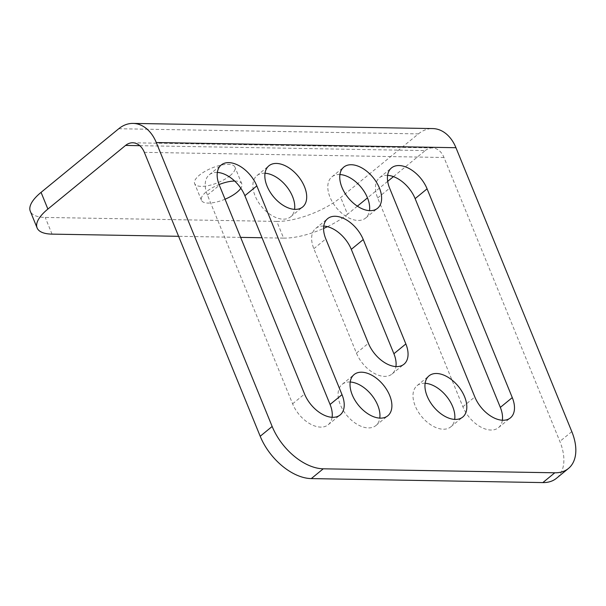 <?xml version="1.0" encoding="UTF-8"?>
<svg xmlns="http://www.w3.org/2000/svg" width="606" height="606" viewBox="0 0 606 606"><rect width="100%" height="100%" fill="white"/><g stroke="black" fill="none" stroke-linecap="round" stroke-linejoin="round"><path stroke-width="0.45" stroke-dasharray="3.03 2.27" d="M387.598 175.361A26.619 16.044 50.7 0 0 387.029 175.339A26.619 16.044 50.7 0 0 379.538 177.709A26.619 16.044 50.7 0 0 377.674 197.98L462.87 406.747A26.619 16.044 50.7 0 0 498.465 427.662A26.619 16.044 50.7 0 0 502.359 420.223M350.207 382.015A26.619 16.044 50.7 0 0 349.639 381.992A26.619 16.044 50.7 0 0 342.14 384.363A26.619 16.044 50.7 0 0 342.996 410.02A26.619 16.044 50.7 0 0 368.38 427.919A26.619 16.044 50.7 0 0 375.879 425.556A26.619 16.044 50.7 0 0 379.773 418.11M265.011 173.248A26.619 16.044 50.7 0 0 264.443 173.233A26.619 16.044 50.7 0 0 256.944 175.604A26.619 16.044 50.7 0 0 257.8 201.253A26.619 16.044 50.7 0 0 283.191 219.16A26.619 16.044 50.7 0 0 290.683 216.789A26.619 16.044 50.7 0 0 294.577 209.35M339.921 174.543A26.619 16.044 50.7 0 0 339.36 174.52A26.619 16.044 50.7 0 0 331.861 176.891A26.619 16.044 50.7 0 0 332.717 202.548A26.619 16.044 50.7 0 0 358.101 220.448A26.619 16.044 50.7 0 0 365.6 218.077A26.619 16.044 50.7 0 0 369.493 210.638M323.763 226.083A26.619 16.044 50.7 0 0 323.203 226.068A26.619 16.044 50.7 0 0 315.703 228.439A26.619 16.044 50.7 0 0 313.847 248.71L356.442 353.093A26.619 16.044 50.7 0 0 392.037 374.008A26.619 16.044 50.7 0 0 395.93 366.569M425.117 383.303A26.619 16.044 50.7 0 0 424.556 383.287A26.619 16.044 50.7 0 0 417.057 385.658A26.619 16.044 50.7 0 0 417.913 411.315A26.619 16.044 50.7 0 0 443.297 429.215A26.619 16.044 50.7 0 0 450.796 426.844A26.619 16.044 50.7 0 0 454.689 419.405M217.334 172.43A26.619 16.044 50.7 0 0 216.774 172.407A26.619 16.044 50.7 0 0 209.275 174.778A26.619 16.044 50.7 0 0 207.419 195.049L292.607 403.816A26.619 16.044 50.7 0 0 328.21 424.73A26.619 16.044 50.7 0 0 332.103 417.292M230.121 175.634A21.778 7.908 -22.2 0 1 209.032 185.474A21.778 7.908 -22.2 0 1 194.632 183.595A21.778 7.908 -22.2 0 1 199.472 175.104A21.778 7.908 -22.2 0 1 220.561 165.264A21.778 7.908 -22.2 0 1 234.961 167.135A21.778 7.908 -22.2 0 1 230.121 175.634M225.061 199.207A21.778 7.908 -22.2 0 1 201.442 200.298A21.778 7.908 -22.2 0 1 206.29 191.807A21.778 7.908 -22.2 0 1 219.092 184.557M234.673 181.05A21.778 7.908 -22.2 0 1 241.779 183.838A21.778 7.908 -22.2 0 1 240.824 188.239M118.753 128.73L418.413 133.888L340.716 197.526A48.404 17.582 -22.2 0 1 276.783 221.417L283.6 238.12L262.034 237.749M240.635 237.378L178.603 236.31M283.6 238.12A48.404 17.582 157.8 0 0 323.581 228.454M327.445 226.674A48.404 17.582 157.8 0 0 347.533 214.229L340.716 197.526M139.774 145.675L425.23 150.591L393.445 176.626M387.681 181.345L367.494 197.882M357.381 206.161L347.533 214.229M276.783 221.417L45.23 217.433A48.404 17.582 -22.2 0 1 30.3 211.244M425.23 150.591A19.362 13.756 91 0 1 432.373 147.932A19.362 13.756 91 0 1 443.993 157.499L559.861 441.418A48.404 29.164 -129.3 0 1 556.482 478.278M418.413 133.888A38.723 27.512 91 0 1 432.707 128.578M377.674 197.98L389.628 188.193M313.847 248.71L325.793 238.915M207.419 195.049L219.364 185.262M52.048 234.128L45.23 217.433M443.993 157.499L144.342 152.341M571.814 431.631L559.861 441.418M292.607 403.816L304.56 394.021M356.442 353.093L368.395 343.299M462.87 406.747L474.824 396.96M379.538 177.709L391.484 167.923M375.879 425.556L387.832 415.761M290.683 216.789L302.636 206.994M365.6 218.077L377.553 208.29M315.703 228.439L327.657 218.645M450.796 426.844L462.749 417.049M209.275 174.778L221.228 164.991M201.442 200.298L194.632 183.595M432.373 147.932L132.722 142.774M241.779 183.838L234.961 167.135M328.21 424.73L340.163 414.943M417.057 385.658L429.01 375.864M392.037 374.008L403.99 364.214M331.861 176.891L343.814 167.097M256.944 175.604L268.897 165.809M342.14 384.363L354.093 374.576M498.465 427.662L510.419 417.875"/><path stroke-width="0.91" d="M398.983 165.552A26.619 16.044 50.7 0 0 391.484 167.923A26.619 16.044 50.7 0 0 389.628 188.193L474.824 396.96A26.619 16.044 50.7 0 0 510.419 417.875A26.619 16.044 50.7 0 0 512.282 397.604L427.086 188.837A26.619 16.044 50.7 0 0 398.983 165.552M380.333 418.132A26.619 16.044 50.7 0 0 387.832 415.761A26.619 16.044 50.7 0 0 386.976 390.105A26.619 16.044 50.7 0 0 361.593 372.205A26.619 16.044 50.7 0 0 354.093 374.576A26.619 16.044 50.7 0 0 354.949 400.233A26.619 16.044 50.7 0 0 380.333 418.132M379.773 418.11A26.619 16.044 50.7 0 0 371.425 394.794A26.619 16.044 50.7 0 0 350.207 382.015M295.137 209.365A26.619 16.044 50.7 0 0 302.636 206.994A26.619 16.044 50.7 0 0 301.78 181.338A26.619 16.044 50.7 0 0 276.397 163.438A26.619 16.044 50.7 0 0 268.897 165.809A26.619 16.044 50.7 0 0 269.753 191.466A26.619 16.044 50.7 0 0 295.137 209.365M294.577 209.35A26.619 16.044 50.7 0 0 286.229 186.027A26.619 16.044 50.7 0 0 265.011 173.248M370.054 210.661A26.619 16.044 50.7 0 0 377.553 208.29A26.619 16.044 50.7 0 0 376.697 182.633A26.619 16.044 50.7 0 0 351.313 164.734A26.619 16.044 50.7 0 0 343.814 167.097A26.619 16.044 50.7 0 0 344.67 192.753A26.619 16.044 50.7 0 0 370.054 210.661M369.493 210.638A26.619 16.044 50.7 0 0 361.138 187.322A26.619 16.044 50.7 0 0 339.921 174.543M335.156 216.274A26.619 16.044 50.7 0 0 327.657 218.645A26.619 16.044 50.7 0 0 325.793 238.915L368.395 343.299A26.619 16.044 50.7 0 0 403.99 364.214A26.619 16.044 50.7 0 0 405.853 343.943L363.252 239.559A26.619 16.044 50.7 0 0 335.156 216.274M455.25 419.42A26.619 16.044 50.7 0 0 462.749 417.049A26.619 16.044 50.7 0 0 461.893 391.4A26.619 16.044 50.7 0 0 436.509 373.493A26.619 16.044 50.7 0 0 429.01 375.864A26.619 16.044 50.7 0 0 429.866 401.52A26.619 16.044 50.7 0 0 455.25 419.42M454.689 419.405A26.619 16.044 50.7 0 0 446.334 396.082A26.619 16.044 50.7 0 0 425.117 383.303M228.727 162.62A26.619 16.044 50.7 0 0 221.228 164.991A26.619 16.044 50.7 0 0 219.364 185.262L304.56 394.021A26.619 16.044 50.7 0 0 340.163 414.943A26.619 16.044 50.7 0 0 342.019 394.673L256.823 185.906A26.619 16.044 50.7 0 0 228.727 162.62M240.824 188.239A21.778 7.908 -22.2 0 1 236.938 192.329A21.778 7.908 -22.2 0 1 225.061 199.207M41.064 192.367L47.882 209.07A48.404 17.582 157.8 0 0 37.117 227.939L30.3 211.244A48.404 17.582 -22.2 0 1 41.064 192.367L118.753 128.73A38.723 27.512 -89 0 1 133.055 123.412A38.723 27.512 -89 0 1 156.287 142.546L272.155 426.465A48.404 29.164 50.7 0 0 323.248 468.809L311.295 478.596A48.404 29.164 -129.3 0 1 260.201 436.259L144.342 152.341A19.362 13.756 -89 0 0 132.722 142.774A19.362 13.756 -89 0 0 125.571 145.425L139.774 145.675M47.882 209.07L125.571 145.425M219.092 184.557A21.778 7.908 -22.2 0 1 234.673 181.05M262.034 237.749L240.635 237.378M178.603 236.31L52.048 234.128A48.404 17.582 157.8 0 1 37.117 227.939M323.581 228.454A48.404 17.582 157.8 0 0 327.445 226.674M393.445 176.626L387.681 181.345M367.494 197.882L357.381 206.161M133.055 123.412L432.707 128.578A38.723 27.512 91 0 1 455.947 147.712L571.814 431.631A48.404 29.164 50.7 0 1 568.436 468.483L556.482 478.278A48.404 29.164 -129.3 0 1 542.847 482.588L311.295 478.596M542.847 482.588L554.801 472.794L323.248 468.809M554.801 472.794A48.404 29.164 50.7 0 0 568.436 468.483M502.359 420.223A26.619 16.044 50.7 0 0 500.329 407.391L415.133 198.632A26.619 16.044 50.7 0 0 387.598 175.361M395.93 366.569A26.619 16.044 50.7 0 0 393.9 353.737L351.298 249.354A26.619 16.044 50.7 0 0 323.763 226.083M332.103 417.292A26.619 16.044 50.7 0 0 330.065 404.46L244.869 195.693A26.619 16.044 50.7 0 0 217.334 172.43M455.947 147.712L156.287 142.546M260.201 436.259L272.155 426.465M330.065 404.46L342.019 394.673M244.869 195.693L256.823 185.906M393.9 353.737L405.853 343.943M351.298 249.354L363.252 239.559M500.329 407.391L512.282 397.604M415.133 198.632L427.086 188.837"/></g></svg>
